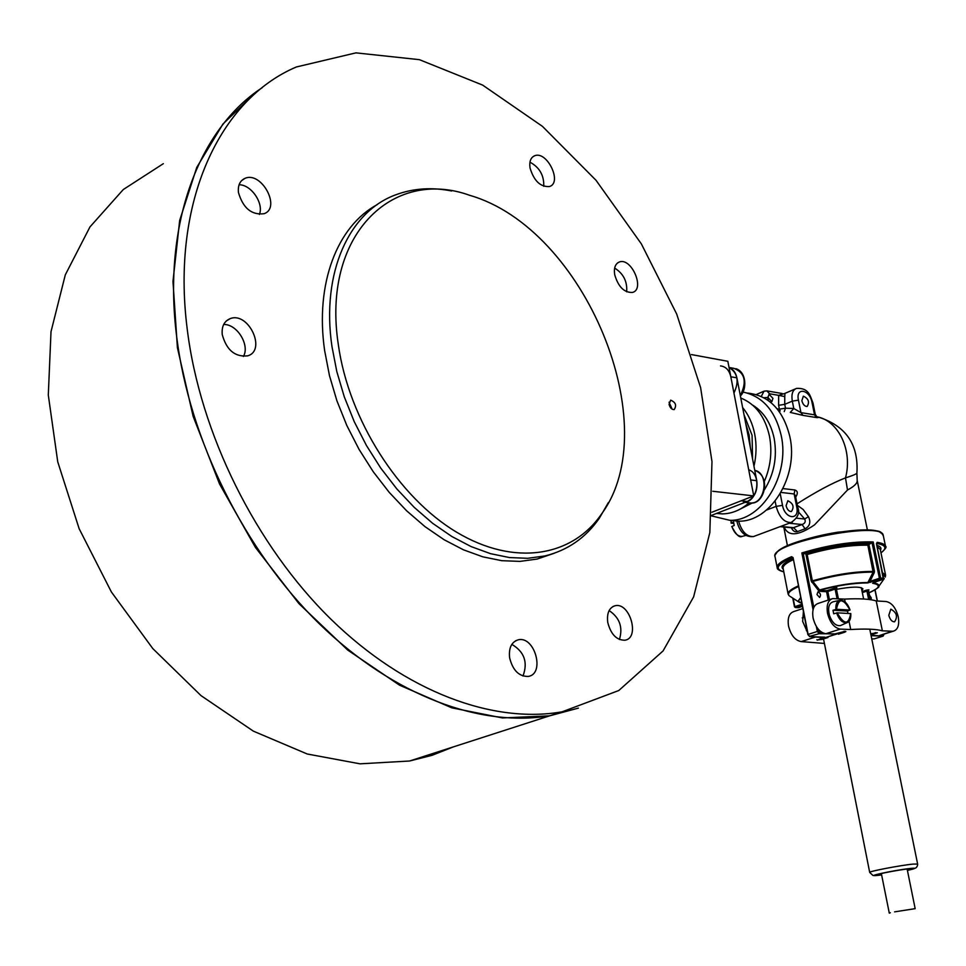 <?xml version="1.0" encoding="UTF-8"?>
<svg xmlns="http://www.w3.org/2000/svg" width="966" height="966" viewBox="0 0 966 966"><rect width="100%" height="100%" fill="white"/><g stroke="black" fill="none" stroke-linecap="round" stroke-linejoin="round"><path stroke-width="1.45" d="M163.339 163.677L123.298 189.529L89.971 226.913L65.302 274.863L51.005 331.712L48.3 395.058L57.743 461.845L79.127 528.668L111.404 592.001L152.797 648.572L201.013 695.629L253.382 731.153L307.236 753.999L360.028 763.828L409.572 761.015L432.092 755.303L453.223 746.935M578.006 708.211L549.618 715.842L502.477 717.943L451.834 707.849L399.526 685.172L347.748 650.094L298.917 603.605L255.435 547.432L219.56 484.014L193.14 416.346L177.406 347.7L172.974 281.396L179.676 220.441L196.774 167.359L222.977 123.998L256.69 91.565M560.594 712.304L563.673 711.519M619.423 639.492C623.094 627.32 619.665 617.685 609.123 610.584C619.665 617.685 623.094 627.32 619.423 639.492M522.992 676.031C528.064 662.338 524.345 651.784 511.835 644.37C524.345 651.784 528.064 662.338 522.992 676.031M243.396 356.478C250.134 345.164 237.068 323.9 223.677 324.491C237.068 323.9 250.134 345.164 243.396 356.478M259.371 214.452C264.08 203.476 251.208 184.554 239.085 184.76C251.208 184.554 264.08 203.476 259.371 214.452M543.761 186.281C544.112 175.365 539.511 167.335 529.96 162.191C539.511 167.335 544.112 175.365 543.761 186.281M626.668 291.817C627.417 281.468 623.408 273.559 614.654 268.089C623.408 273.559 627.417 281.468 626.668 291.817M187.223 329.092C200.01 433.589 255.93 545.693 330.855 619.134C406.022 692.501 493.614 723.92 562.152 711.797L618.783 690.521L663.087 650.915L693.612 596.916L709.853 532.52L711.978 461.567L700.616 387.644L676.683 314.035L641.364 243.903L596.046 180.316L542.433 126.353L482.65 85.105L419.377 59.663L355.935 52.864L296.357 66.98C220.284 99.075 170.873 201.121 187.223 329.092M262.233 87.677C199.564 128.466 162.445 222.856 176.561 335.697C189.119 439.627 244.724 550.97 319.408 623.867C394.345 696.679 481.817 727.772 550.391 715.589L578.405 708.102M669.064 404.343C670.078 407.906 671.793 409.644 674.196 409.572C676.84 405.382 675.657 402.254 670.645 400.165L669.064 404.343M509.613 657.798C512.777 670.356 518.984 676.574 528.245 676.429C545.367 673.99 534.753 635.543 518.199 639.83C511.485 641.955 508.623 647.945 509.613 657.798M607.759 622.454C610.874 634.384 616.622 640.301 624.99 640.217C640.277 638.007 629.796 601.83 615.052 605.754C609.111 607.699 606.684 613.265 607.759 622.454M222.24 334.562C226.515 350.127 235.016 357.215 247.719 355.838C266.845 350.308 248.347 311.209 230.101 318.671C224.16 321.207 221.54 326.496 222.24 334.562M238.445 192.488C243.058 208.173 251.583 215.249 264.056 213.715C281.48 207.835 261.339 170.704 244.857 178.42C239.906 180.763 237.769 185.46 238.445 192.488M530.032 167.951C533.981 180.992 540.501 187.175 549.569 186.51C562.61 182.598 546.889 150.346 534.572 155.792C530.672 157.567 529.163 161.624 530.032 167.951M614.69 274.682C618.312 286.926 624.265 292.843 632.561 292.42C645.264 289.184 631.438 257.234 619.387 261.979C615.294 263.706 613.724 267.932 614.69 274.682M377.32 204.55C337.375 226.068 314.868 283.292 324.636 350.561L329.466 375.629L336.905 400.781L346.83 425.511L359.026 449.335L373.262 471.758L389.226 492.37L406.601 510.772L425.016 526.651L444.106 539.728L463.511 549.835L482.855 556.839L501.801 560.691L520.022 561.391L537.241 559.036L554.122 553.301M608.399 502.549L599.306 518.259C585.734 537.808 567.597 550.379 544.896 555.957L527.702 558.3L509.48 557.563L490.523 553.663L471.166 546.611L451.75 536.444L432.623 523.294L414.185 507.331L396.772 488.844L380.773 468.136L366.5 445.604L354.256 421.695L344.294 396.857L336.82 371.608L331.954 346.456C321.014 272.34 349.366 211.385 396 194.721C413.339 188.31 431.899 187.066 451.677 190.99M338.354 344.814C348.786 419.558 398.789 497.671 456.592 532.169C514.48 566.873 572.198 556.706 601.299 514.323C666.673 426.404 585.094 228.507 469.814 195.361C392.377 167.203 321.376 235.269 338.354 344.814M672.143 409.173L669.052 402.194M907.388 870.245L912.254 868.748L908.849 868.82C899.575 869.702 875.196 874.363 876.5 875.003L881.596 874.737M837.051 598.654L835.119 589.067L836.894 587.763L836.484 589.151L836.653 588.379M874.266 572.609L873.143 572.138L867.697 582.921C853.666 582.969 837.8 585.396 820.098 590.202L819.554 589.948C837.582 585.034 853.763 582.546 868.108 582.498L869.98 581.423L874.266 572.609L874.435 571.244L873.24 571.449C855.248 571.353 834.962 574.492 812.37 580.856L811.235 581.025L805.861 553.844L807.165 554.532L812.37 580.856L819.554 589.948L818.685 590.745L827.101 590.637L834.407 588.173L835.119 589.067L827.814 591.53L827.101 590.637L826.582 591.735L827.814 591.53L829.444 599.669M836.423 589.175L838.403 598.739M824.396 637.174L824.964 637.657L818.19 639.903M817.985 639.975L844.779 631.329M808.059 634.638L810.015 636.63L824.964 637.657M880.243 635.278L892.306 631.233L882.369 630.822L876.234 600.949C870.076 598.968 859.523 598.352 844.586 599.101L832.668 598.594C828.007 600.188 826.292 605.09 827.524 613.289C829.987 622.659 834.238 627.936 840.275 629.107L825.821 633.72L834.334 634.046L845.178 631.329L845.866 631.535L844.586 632.247L844.175 631.547L836.81 633.889L819.096 633.72L817.345 631.45L822.428 632.73M836.363 588.862L838.343 598.727M843.849 631.39L844.489 631.341M809.351 636.401L819.096 633.72L819.627 632.621M813.058 609.679L801.865 552.926L803.205 553.603L813.807 607.385M801.865 552.926C828.417 544.969 852.193 541.31 873.179 541.926L867.842 545.198C849.863 544.896 829.649 548.012 807.165 554.532M873.179 541.926L880.63 578.054L879.41 578.26L880.123 579.153L867.697 582.921M805.861 553.844L803.205 553.603M816.97 594.549L817.924 591.868C820.641 593.281 821.197 595.141 819.603 597.447L816.97 594.549M818.685 590.745L811.235 581.025M867.842 545.198L873.143 572.138C855.272 572.041 835.131 575.156 812.696 581.472L811.802 582.269M803.265 553.615C828.84 546.056 851.783 542.518 872.093 543.001L879.41 578.26L869.98 581.423L870.692 582.317M868.627 599.415L866.925 591.107L862.324 592.629M875.619 632.621L870.849 634.408M873.167 582.691L883.045 579.371L880.123 579.153L880.63 578.054L883.6 578.272L883.129 579.359L873.614 582.522M883.347 579.177L876.5 543.918L877.128 542.337L876.621 543.411C885.882 545.017 887.331 548.157 880.968 552.866M884.168 634.058L883.117 636.111L883.999 634.107M871.743 638.84L874.097 638.912L882.924 636.135L871.103 635.688M871.139 599.765L871.26 597.821L869.424 595.092M873.554 638.912L871.755 638.876M862.119 591.59L866.224 590.226L868.144 590.902L868.929 589.84L868.144 590.902L869.919 599.584M861.926 590.637L862.928 588.862C860.597 586.41 851.807 586.567 836.52 589.332M827.79 591.409L826.667 591.735M802.13 605.296L795.489 607.529L794.475 606.853L792.941 598.232M793.062 557.599L791.552 556.682L793.134 557.889L808.119 634.42L817.345 631.45L816.379 626.523M783.788 571.8C774.164 569.071 777.026 564.325 792.362 557.551L792.881 557.696M824.867 637.162L809.882 636.654L807.866 634.59L793.134 557.889M795.32 607.554L798.314 607.711L802.348 606.394L798.447 607.686L794.861 606.926M827.85 636.86L827.983 637.524L821.897 639.456L817.284 639.951M813.698 636.787L815.364 637.065L801.212 641.593L824.421 643.428M817.272 640.192L823.841 637.162M803.471 610.681L802.661 621.44L807.359 632.018M801.212 641.593C795.151 640.482 790.925 635.302 788.534 626.077C787.375 617.999 789.15 613.156 793.847 611.538L802.77 608.568M823.889 637.367L815.364 637.065M870.716 633.756L877.333 632.766L870.97 635.06M844.586 632.247L838.416 634.203L838.283 633.539M825.821 633.72C819.772 632.573 815.533 627.345 813.094 618.023C811.899 609.86 813.638 604.982 818.311 603.376L831.448 598.992M882.369 630.822C876.234 629.071 865.681 628.637 850.72 629.53L849.054 621.271M845.19 602.06L844.586 599.101M892.306 631.233L893.49 631.148C897.957 629.615 899.539 624.833 898.247 616.803C895.856 607.831 891.835 602.748 886.172 601.528L876.234 600.949M871.054 635.435L877.985 635.7M850.72 629.53L840.275 629.107M847.967 613.374L847.423 611.019L833.006 610.27L833.706 613.796L837.196 612.83L850.696 613.603M847.423 611.019L849.971 610.017L836.496 609.305L833.006 610.27M839.43 600.417L833.404 601.733C828.985 603.013 827.633 607.493 829.371 615.185C832.088 622.659 835.771 626.125 840.408 625.606L841.338 625.195M888.805 615.294L890.821 609.172C896.75 612.468 897.994 616.694 894.528 621.838C891.92 621.778 890.012 619.604 888.805 615.294M801.852 400.733L803.35 396.181C808.482 398.56 809.75 401.977 807.165 406.445C804.75 406.493 802.988 404.585 801.852 400.733M812.974 402.979L815.256 414.281L814.543 414.837L812.032 402.472C809.725 389.334 795.477 386.786 798.435 400.153L800.935 412.615L793.786 408.497L792.313 401.132C791.202 394.188 792.591 389.95 796.491 388.417C808.928 387.656 810.088 395.855 812.974 402.979L812.032 402.472M784.223 411.625L785.503 408.195L793.786 408.497L790.285 412.41L802.963 415.38L800.935 412.615L814.543 414.837L816.56 417.578C819.24 417.723 818.794 417.348 815.219 416.455M767.958 397.521L771.858 401.651L772.969 398.366L769.069 394.249L767.958 397.521M784.766 396.591L784.73 404.343L778.62 405.322L778.668 395.348L784.766 396.591L784.972 393.367L778.668 395.348L769.648 393.802L767.68 397.485L768.26 400.467M867.408 530.032L857.18 480.392C857.579 483.133 854.355 486.345 847.508 490.016L814.555 524.84C798.327 535.973 788.196 536.71 784.163 527.05M797.022 503.854C816.125 491.682 832.281 483.024 845.492 477.88L847.508 490.016M815.256 414.281L816.801 416.757C838.488 420.488 852.93 450.554 845.492 477.88C852.495 475.707 856.299 474.113 856.902 473.111L856.951 472.797M780.069 526.651L792.82 527.895L802.07 524.526C805.028 523.439 805.898 521.592 804.678 519.008L798.109 511.485M786.082 505.749L787.833 500.762C793.207 503.346 794.402 506.945 791.432 511.521C788.968 511.545 787.181 509.613 786.082 505.749M795.706 497.164C798.073 493.385 797.795 490.994 794.873 489.991L794.161 493.964L795.38 495.558L797.711 507.331L796.721 506.909L794.161 493.964L780.987 492.431M797.312 505.315L803.132 509.48L808.433 516.677L804.678 519.008L796.491 518.174M789.186 523.246L802.07 524.526L805.076 528.788C809.894 526.132 811.017 522.087 808.433 516.677M805.076 528.788L797.481 531.59L793.557 527.69L780.661 526.434M791.335 527.75C792.965 531.071 795.018 532.351 797.481 531.59M750.328 447.391L749.073 434.785L745.643 423.144M752.574 459.019L752.067 435.231L744.013 414.716M753.963 466.24C756.45 455.384 756.704 444.674 754.712 434.12C752.611 423.615 748.59 414.776 742.637 407.604M730.26 520.348L738.519 521.157C770.228 522.34 798.882 476.504 789.898 436.849C783.293 410.115 769.19 395.529 747.587 393.065M711.628 515.941L729.753 520.3C761.498 521.483 790.188 475.405 781.216 435.557C775.312 410.719 762.536 396.217 742.89 392.027M764.36 489.883C774.092 474.221 777.364 457.087 774.177 438.455C770.844 422.963 763.671 411.854 752.671 405.128M738.253 510.096L752.538 502.851M764.36 481.358C770.602 466.759 772.317 451.75 769.504 436.294C765.12 416.744 755.557 403.993 740.801 398.04M716.506 513.453L722.399 513.9C731.89 513.719 740.777 510.036 749.048 502.839M735.694 533.401L731.745 526.542L734.208 525.456L733.568 522.038L731.105 523.125L733.737 523.415M733.943 393.041C739.388 381.329 737.758 372.816 729.04 367.503C733.109 369.06 735.718 372.502 736.889 377.839L756.764 480.694C757.851 490.631 754.688 497.55 747.273 501.475L711.676 515.325M691.427 354.57L727.845 361.296L753.746 495.896L711.918 512.234L741.163 500.811L747.273 501.475M720.503 365.909C725.828 366.561 729.27 370.183 730.815 376.764L736.889 377.839M756.764 480.694L750.667 479.945L730.815 376.764M753.746 495.896L712.775 491.271M894.588 911.856L915.164 908.656L894.588 911.856M748.722 469.79C762.307 474.101 757.682 502.996 743.554 502.199M869.774 629.18L917.628 864.027C917.664 865.633 917.036 866.961 915.768 867.987L907.424 870.414C915.732 868.543 916.891 867.866 910.878 868.386C893.635 870.112 858.05 878.082 881.62 874.906L872.962 875.474L869.69 872.431C867.891 871.549 900.662 865.246 913.099 864.099L917.64 864.063M828.236 600.067L826.582 591.735L819.579 591.301M836.894 587.763L834.407 588.173M818.069 628.951L818.528 631.269M805.789 553.82C829.239 546.937 850.273 543.701 868.905 544.124M868.857 544.148L874.435 571.244M867.021 591.59L868.205 591.192M866.876 590.938L862.3 592.46L866.876 590.926M873.083 582.848C877.526 583.464 879.422 584.672 878.77 586.447C879.603 587.014 876.331 589.151 868.965 592.846C879.99 587.992 881.197 584.804 872.6 583.259M884.276 578.537L877.78 587.811M882.61 572.778L885.568 575.048L885.315 577.04L882.767 573.538M877.128 542.337C882.175 543.097 884.965 544.413 885.508 546.273L883.238 535.321C882.356 520.384 767.632 543.387 775.082 556.863L777.123 567.392M876.923 545.319C880.581 546.454 881.753 548.12 880.437 550.294M876.488 543.435L883.624 578.453M880.255 549.4L877.213 546.696M877.225 601.009L874.942 589.936M881.197 634.988L883.443 635.073M864.184 590.902L864.365 591.76M865.439 591.397L865.27 590.54M870.861 634.493L876.295 632.815L870.861 634.517M870.185 599.62L868.446 591.107M868.663 589.828L866.224 590.226M800.742 598.22C797.928 600.502 798.254 602.168 801.72 603.231M793.195 559.7C785.926 563.093 782.569 565.991 783.124 568.394L788.075 593.861M783.293 569.252C780.057 566.619 783.281 563.057 792.977 558.577M798.459 586.567C789.874 590.467 786.831 593.571 789.319 595.877L788.135 594.175C787.616 591.917 791.009 589.151 798.327 585.879M799.8 602.651L790.2 596.445M801.744 603.339L798.194 601.021L800.633 597.64M793.171 598.377L794.789 606.66L801.925 604.269M783.812 571.896C779.248 570.64 777.038 569.264 777.195 567.766C776.543 564.712 781.325 561.017 791.552 556.682M776.217 553.506C780.83 540.441 871.175 522.618 880.92 532.966M883.298 535.611L881.366 532.918C880.207 529.742 865.645 529.513 837.679 532.218C811.042 536.444 785.298 544.896 777.364 551.815C775.251 554.436 774.466 555.945 774.998 556.344M821.897 639.456L821.764 638.792M837.196 612.83C844.103 624.905 848.595 625.123 850.684 613.507M850.623 617.008L846.953 622.696C842.618 623.191 839.164 619.93 836.592 612.927M849.971 610.017C843.137 597.966 838.645 597.737 836.496 609.305M835.892 609.401C835.566 603.955 837.051 600.9 840.348 600.212L845.83 602.808M798.435 400.153L792.313 401.132L784.73 404.343L785.503 408.195L779.381 409.161L778.62 405.322M763.889 397.726L767.68 397.485M761.305 396.446L764.009 391.182L766.799 390.88L769.648 393.802M777.123 408.799L779.381 409.161L780.178 410.961M816.56 417.578L802.963 415.38M780.226 493.723L782.508 505.351C784.935 519.334 799.836 520.831 796.721 506.909M737.65 521.157L737.022 521.881C739.908 532.399 745.378 537.301 753.432 536.577L754.76 536.082M738.628 521.157C741.707 531.602 746.646 536.734 753.432 536.577L791.106 522.534C784.211 522.594 779.224 517.208 776.157 506.377L766.545 510.048M792.434 522.038L791.106 522.534C797.916 517.788 800.114 512.717 797.711 507.331M782.508 505.351L776.157 506.377L775.13 501.137M783.028 488.579L794.873 489.991M731.866 526.446C734.22 532.99 737.589 536.323 741.997 536.42L742.999 536.154M731.226 520.541L731.177 521.604M740.306 395.505C747.153 381.763 744.991 372.695 733.822 368.324L729.028 367.454M748.565 502.743L750.823 502.996C765.676 503.793 769.395 473.014 754.76 470.333C772.088 476.854 763.756 504.832 750.823 502.996L744.991 502.356M409.572 761.015L549.618 715.842M562.152 711.797L550.391 715.589M544.896 555.957L537.241 559.036M617.612 262.909L619.387 261.979M532.628 156.951L534.572 155.792M241.5 180.714L244.857 178.42M226.225 321.038L230.101 318.671M612.963 606.515L615.052 605.754M515.627 640.76L518.199 639.83M601.299 514.323L599.306 518.259M823.527 638.937L869.69 872.383M861.322 587.714L863.628 598.98M836.822 588.946L836.773 588.33M844.525 631.547L818.057 639.963M816.874 639.685L817.574 639.987M880.992 552.95C885.472 548.99 886.981 546.768 885.508 546.273M885.568 575.048L880.28 549.521M883.117 636.111L874.097 638.912M877.382 601.021L875.087 589.852M870.354 599.644L868.506 590.383M794.475 606.853L792.76 598.111M893.49 631.148L879.169 635.616M840.408 625.606L846.953 622.696C849.79 621.633 851.07 618.578 850.78 613.543M850.068 610.041C847.665 603.521 844.417 600.248 840.348 600.212M806.368 630.629L807.045 630.412M802.227 617.89L804.449 617.153M767.378 390.976L782.243 393.536M763.285 391.496L756.245 394.563M795.26 388.948L785.092 393.319M816.801 416.757L815.207 416.443M783.764 527.013L787.435 545.754M857.18 480.392L856.902 473.111C858.702 444.517 845.914 425.861 818.528 417.155M737.01 521.845L736.877 521.145M729.753 520.3L738.519 521.157M722.399 513.9L716.796 513.332M745.849 535.43L741.997 536.42C739.425 537.965 736.007 534.669 731.745 526.542M731.105 523.125L731.129 520.529M890.35 912.749L889.288 913.136L881.342 873.505M914.114 908.68L915.152 908.692M915.164 908.656L907.134 869.014M740.391 395.915C746.923 390.071 746.827 371.886 735.838 368.674"/></g></svg>
